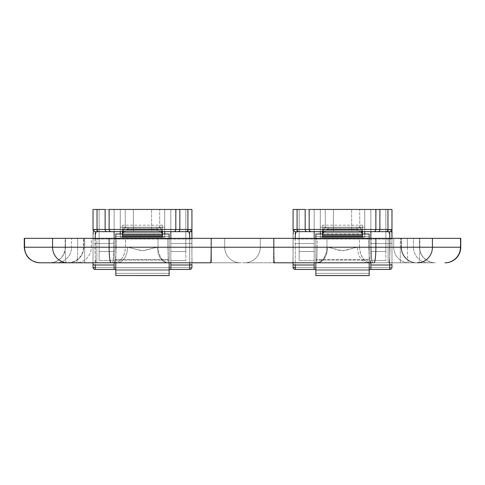 <?xml version="1.0" encoding="UTF-8"?>
<svg xmlns="http://www.w3.org/2000/svg" width="485" height="485" viewBox="0 0 485 485"><rect width="100%" height="100%" fill="white"/><g stroke="black" fill="none" stroke-linecap="round" stroke-linejoin="round"><path stroke-width="0.36" stroke-dasharray="2.42 1.82" d="M389.522 231.666L370.861 231.666L370.861 209.441L370.861 251.521L385.86 251.521L385.86 260.56L385.86 251.521L370.861 251.521L370.861 260.56L385.86 260.56L370.861 260.56L370.861 209.441L385.86 209.441L299.178 209.441L359.749 209.441L359.749 227.222L325.296 227.222L325.296 209.441L370.861 209.441L359.749 209.441L359.749 227.222L364.744 227.222L364.744 231.666L295.523 231.666M376.117 209.441L387.958 209.441L387.958 229.447L379.882 229.447A2.225 1.819 -90 0 1 378.058 231.666L298.906 231.666A2.225 1.819 90 0 1 297.087 229.447L297.087 209.441L297.087 229.447L305.162 229.447L305.162 209.441L293.067 209.441L293.067 237.953L293.067 209.441L309.181 209.441L309.181 229.447L309.181 209.441L309.181 229.447L309.181 209.441L375.863 209.441L375.863 229.447L309.181 229.447L308.921 209.441L376.117 209.441L375.863 229.447A2.225 2.225 0 0 1 373.638 231.666L333.407 231.666L333.407 209.441L351.631 209.441L351.631 231.666L333.407 231.666L333.407 209.441L351.631 209.441L351.631 231.666L298.457 231.666L320.294 231.666L320.294 227.222L325.296 227.222L325.296 209.441L314.183 209.441L314.183 260.56L314.183 251.521L299.178 251.521L299.178 260.56L314.183 260.56L299.178 260.56L299.178 209.441L314.183 209.441L314.183 231.666L373.923 231.666M309.181 209.441L309.181 229.447L305.162 229.447L375.863 229.447A2.225 2.225 0 0 1 373.638 231.666A2.225 2.225 0 0 0 375.863 229.447A2.225 2.225 0 0 1 373.638 231.666A2.225 2.225 0 0 0 375.863 229.447L379.882 229.447L379.882 209.441L375.863 209.441L375.863 229.447L375.863 209.441L375.863 229.447L379.882 229.447L379.882 209.441L391.977 209.441L391.977 267.229L389.752 269.454L295.286 269.454A2.225 2.225 0 0 1 293.067 267.229L293.067 238.626L293.067 267.229A2.225 0.388 180 0 0 295.286 267.617L389.752 267.617L389.752 269.454L295.286 269.454L295.286 239.014A2.225 0.388 0 0 1 293.067 238.626L293.067 237.953L293.067 238.626A2.225 0.388 180 0 0 295.286 239.014L295.286 238.474A2.225 0.521 0 0 1 293.067 237.953C292.625 232.266 293.795 229.429 296.59 229.447L294.71 229.932L293.589 231.533L293.067 237.953A2.225 0.521 180 0 0 295.286 238.474C294.88 233.982 295.935 231.709 298.457 231.666A2.225 1.873 90 0 1 296.59 229.447A2.225 1.873 -90 0 0 298.457 231.666L296.771 232.054L295.747 233.376L295.286 239.014L389.752 239.014L295.286 239.014L295.286 267.617L389.752 267.617L389.691 235.613L389.297 233.376L388.273 232.06L386.581 231.666L364.744 231.666L370.861 231.666L364.744 231.666L364.744 237.226L320.294 237.226L320.294 231.666L298.906 231.666A2.225 1.819 -90 0 1 297.087 229.447L305.162 229.447A2.225 1.819 -90 0 0 306.981 231.666A2.225 1.819 90 0 1 305.162 229.447L305.162 209.441L308.921 209.441M351.631 209.441L333.407 209.441L351.631 209.441L333.407 209.441L351.631 209.441L333.407 209.441L333.407 231.666L351.631 231.666L333.407 231.666L351.631 231.666L351.631 209.441L333.407 209.441L333.407 231.666L351.631 231.666L351.631 209.441M315.85 269.454L369.194 269.454L369.194 270.563L369.194 234.006L369.194 236.613L315.85 236.613L315.85 259.542L315.85 236.613L369.194 236.613L369.194 270.563L315.85 270.563L315.85 259.542L369.194 259.542L315.85 259.542L315.85 270.563L315.85 269.454L369.194 269.454L315.85 269.454L315.85 270.563L369.194 270.563L315.85 270.563L369.194 270.563L369.194 269.454L369.194 275.559L369.194 269.454L315.85 269.454L315.85 273.334L369.194 273.334L315.85 273.334L315.85 269.454M370.861 262.785L370.861 243.531L389.752 243.531L389.752 262.785L389.752 243.531L370.861 243.531L370.861 238.335L370.861 262.785M314.183 243.531L314.183 262.785L314.183 243.531L295.286 243.531L314.183 243.531L314.183 238.335L314.183 243.531M295.286 262.785L295.286 243.531A2.225 0.74 180 0 1 293.067 242.791L293.067 262.785L293.067 242.791A2.225 0.74 0 0 0 295.286 243.531L295.286 262.785M389.752 238.335L389.752 243.531A2.225 0.74 0 0 0 391.977 242.791L391.977 238.335L391.977 242.791A2.225 0.74 180 0 1 389.752 243.531L389.752 238.335M370.861 231.879L389.752 231.666A2.225 2.225 0 0 0 391.977 229.447A2.225 2.225 0 0 1 389.752 231.666M293.067 230.387L293.067 229.447A2.225 2.225 0 0 0 295.286 231.666L314.183 231.879M391.977 262.785L391.977 242.791L391.977 262.785M370.861 231.666L370.861 269.454L370.861 209.441L364.744 209.441L364.744 231.666L364.744 227.222L320.294 227.222L320.294 231.666L320.294 209.441L314.183 209.441L314.183 231.666M370.861 251.521L370.861 209.441L385.86 209.441L385.86 251.521L370.861 251.521L385.86 251.521L385.86 209.441L370.861 209.441L370.861 251.521M314.183 251.521L314.183 209.441L314.183 269.454L314.183 209.441L314.183 251.521L299.178 251.521L314.183 251.521L314.183 209.441L299.178 209.441L299.178 251.521L314.183 251.521M364.744 234.006L364.744 237.226L320.294 237.226L320.294 227.222L320.294 231.666L322.519 231.666L322.519 227.222L322.519 231.666L362.525 231.666L362.525 227.222L362.525 231.666L364.744 231.666L364.744 227.222L364.744 231.666L364.744 227.222L320.294 227.222L364.744 227.222L364.744 209.441L364.744 231.666L362.525 231.666L362.525 227.222L364.744 227.222L364.744 234M320.294 231.666L320.294 209.441L320.294 231.666L320.294 227.222L362.525 227.222L362.525 231.666L322.519 231.666L322.519 227.222L322.519 231.666L320.294 231.666M320.294 227.222L364.744 227.222L320.294 227.222L320.294 209.441L364.744 209.441L364.744 227.222L320.294 227.222M299.178 260.56L299.178 209.441L299.178 260.56M385.86 251.521L385.86 209.441L385.86 251.521M391.977 209.441L391.977 237.953L391.45 231.539L390.334 229.932L387.958 229.447L387.958 209.441L391.977 209.441M373.638 231.666A2.225 2.225 0 0 0 375.863 229.447L375.863 209.441M320.294 237.226L364.744 237.226L320.294 237.226M311.4 231.666A2.225 2.225 0 0 1 309.181 229.447A2.225 2.225 0 0 0 311.4 231.666A2.225 2.225 0 0 1 309.181 229.447A2.225 2.225 0 0 0 311.4 231.666A2.225 2.225 0 0 1 309.181 229.447A2.225 2.225 0 0 0 311.4 231.666M386.133 231.666L378.058 231.666A2.225 1.819 90 0 0 379.882 229.447L387.958 229.447A2.225 1.819 -90 0 1 386.133 231.666A2.225 1.819 90 0 0 387.958 229.447L388.455 229.447A2.225 1.873 -90 0 1 386.581 231.666L386.133 231.666M386.581 231.666A2.225 1.873 90 0 0 388.455 229.447C391.249 229.435 392.42 232.273 391.977 237.953A2.225 0.521 0 0 1 389.752 238.474C390.164 233.988 389.109 231.715 386.581 231.666M389.752 238.474A2.225 0.521 180 0 0 391.977 237.953L391.977 238.626A2.225 0.388 0 0 1 389.752 239.014L389.752 238.474M389.752 267.617L389.752 239.014A2.225 0.388 180 0 0 391.977 238.626L391.977 267.229A2.225 0.388 0 0 1 389.752 267.617L391.977 267.229A2.225 2.225 0 0 1 389.752 269.454L389.752 267.617M295.286 267.617L295.286 269.454A2.225 2.225 0 0 1 293.067 267.229M295.286 231.666A2.225 2.225 0 0 1 293.067 229.447M315.85 275.559L315.85 273.334L315.85 275.559M169.15 236.613L115.806 236.613L115.806 234.006L115.806 275.559L115.806 269.454L115.806 270.563L169.15 270.563L169.15 269.454L169.15 275.559L169.15 273.334L115.806 273.334L169.15 273.334L169.15 269.454L115.806 269.454L169.15 269.454L169.15 270.563L115.806 270.563L169.15 270.563L115.806 270.563L115.806 236.613L169.15 236.613L169.15 270.563L169.15 259.542L115.806 259.542L169.15 259.542L169.15 236.613M122.475 234.006L162.481 234.006L122.475 234.006M408.497 262.785L435.209 262.785A15.556 15.556 0 0 1 419.652 247.229L407.321 247.229A15.556 1.176 90 0 0 408.497 262.785L418.603 262.785A15.556 1.243 90 0 0 419.846 247.229L460.75 247.229L419.846 247.229L419.846 238.335L460.75 238.335L419.846 238.335L419.846 247.229L389.946 247.229L389.946 238.335L419.846 238.335L369.194 238.335L389.946 238.335L389.946 247.229L419.846 247.229A15.556 1.243 -90 0 1 418.603 262.785L388.915 262.785A15.556 1.031 90 0 0 389.946 247.229A15.556 1.031 -90 0 1 388.915 262.785L369.194 262.785L369.194 262.403L369.194 262.785L367.909 262.785A15.556 10.452 -90 0 1 357.457 247.229L354.117 247.817L346.648 250.193L342.483 250.703L338.336 250.181L330.891 247.805L326.957 247.229L326.957 238.335L261.312 238.335L401.15 238.335L401.15 247.229L401.483 247.229L388.145 247.229L388.145 262.785L417.039 262.785A15.556 15.556 0 0 1 401.483 247.229L401.483 238.335L260.281 238.335L419.549 238.335L419.549 247.229L419.652 238.335L317.16 238.335L317.16 247.229L326.957 247.229L326.957 238.335L359.482 238.335L359.482 247.229L368.885 247.229L368.885 238.335L419.652 238.335L419.652 247.229L407.321 247.229L407.321 238.335L407.321 247.229L368.885 247.229L368.885 238.335L359.482 238.335L359.482 247.229L357.457 247.229L342.483 250.703L327.587 247.229L273.807 247.229L273.807 238.335L317.16 238.335L317.16 247.229L260.281 247.229L260.281 238.335L273.807 238.335L273.807 247.229L260.281 247.229L260.281 238.335L260.281 247.229L273.619 247.229L273.619 238.335L260.281 238.335L260.281 247.229L260.281 238.335L273.619 238.335L273.619 247.229L400.313 247.229L400.313 238.335L273.619 238.335L273.619 247.229L260.281 247.229L260.281 238.335L260.281 247.229L274.007 247.229L274.007 238.335L260.281 238.335L260.281 247.229L371.104 247.229L371.104 238.335L274.007 238.335L274.007 247.229L393.729 247.229L393.729 238.335L371.104 238.335L371.104 247.229L401.15 247.229L401.15 238.335L393.729 238.335L393.729 247.229A15.556 15.065 -90 0 0 408.794 262.785L372.971 262.785A15.556 1.867 90 0 1 371.104 247.229A15.556 1.867 -90 0 0 372.971 262.785L274.468 262.785A15.556 0.455 90 0 1 274.007 247.229A15.556 0.455 -90 0 0 274.468 262.785L408.497 262.785A15.556 1.176 -90 0 1 407.321 247.229L368.885 247.229L369.024 253.188L369.697 260.16L370.716 262.785L408.497 262.785M169.15 238.778L169.15 260.118L115.806 260.118L115.806 238.778L169.15 238.778L169.15 260.118L169.15 238.778L115.806 238.778L115.806 260.118L115.806 238.984L115.806 260.118L169.15 260.118L169.15 238.778M315.85 260.118L315.85 238.778L369.194 238.778L369.194 260.118L315.85 260.118L369.194 260.118L369.194 238.778L369.194 260.118L369.194 238.778L315.85 238.778L315.85 260.118M115.806 262.785L115.806 238.335L293.116 238.335L293.116 247.229L191.884 247.229L191.884 238.335L369.194 238.335L369.194 262.403L369.194 247.229L389.946 247.229L369.194 247.229L369.194 238.335L315.85 238.335L315.85 262.785L317.129 262.785L244.725 262.785A15.556 15.556 0 0 0 260.281 247.229A15.556 15.556 0 0 1 244.725 262.785A15.556 15.556 0 0 0 260.281 247.229A15.556 15.556 0 0 1 244.725 262.785L274.468 262.785L273.619 262.785L273.619 238.335L401.483 238.335L401.483 247.229L388.145 247.229L388.145 238.335L388.145 247.229L273.619 247.229L273.619 262.785L244.725 262.785A15.556 15.556 0 0 0 260.281 247.229A15.556 15.556 0 0 1 244.725 262.785A15.556 15.556 0 0 0 260.281 247.229L273.619 247.229L260.281 247.229A15.556 15.556 0 0 1 244.725 262.785L274.031 262.785L273.807 247.229L274.031 262.785L316.76 262.785L317.16 247.229L316.76 262.785C322.695 262.149 326.09 256.965 326.957 247.229L326.156 253.194L323.907 258.238L320.591 261.603L316.76 262.785L370.716 262.785L366.478 261.603L362.828 258.238L360.355 253.194L359.482 247.229L357.457 247.229A15.556 10.452 90 0 0 367.909 262.785L317.129 262.785A15.556 10.452 -90 0 0 327.587 247.229A15.556 10.452 90 0 1 317.129 262.785L292.758 262.785L315.85 262.785L315.85 238.335L293.116 238.335L293.116 247.229L315.85 247.229L293.116 247.229A15.556 0.352 -90 0 1 292.758 262.785A15.556 0.352 90 0 0 293.116 247.229L191.884 247.229L191.884 238.335L169.15 238.335L169.15 247.229L169.15 238.335L95.054 238.335L95.054 247.229L65.154 247.229L65.154 238.335L115.806 238.335L115.806 262.785L240.275 262.785L167.871 262.785L169.15 262.785L169.15 247.229L191.884 247.229A15.556 0.352 -90 0 0 192.242 262.785L292.758 262.785L192.242 262.785A15.556 0.352 90 0 1 191.884 247.229L169.15 247.229L169.15 262.785L192.242 262.785L115.806 262.785M24.25 238.335L65.154 238.335L65.154 247.229L24.25 247.229L95.054 247.229A15.556 1.031 -90 0 0 96.085 262.785A15.556 1.031 90 0 1 95.054 247.229L95.054 238.335L24.414 238.335M224.719 238.335L65.348 238.335L116.115 238.335L116.115 247.229L125.518 247.229L125.518 238.335L158.043 238.335L158.043 247.229L167.84 247.229L167.84 238.335L211.193 238.335L211.193 247.229L167.84 247.229L167.84 238.335L158.043 238.335L158.043 247.229L155.788 247.392L144.554 250.569L140.347 250.563L129.162 247.392L125.518 247.229L125.518 238.335L116.115 238.335L116.115 247.229L77.679 247.229L77.679 238.335L77.679 247.229L65.348 247.229L65.451 238.335L65.451 247.229L71.525 247.229L71.525 238.335L71.525 247.229L84.687 247.229L84.687 238.335L84.687 247.229L211.381 247.229L211.381 238.335L211.381 247.229L224.719 247.229L224.719 238.335L224.719 247.229L224.719 238.335L224.719 247.229L211.193 247.229L211.193 238.335L224.719 238.335L210.993 238.335L210.993 247.229L224.719 247.229L224.719 238.335L224.719 247.229L224.719 238.335L224.719 247.229L211.381 247.229L211.381 238.335L224.719 238.335M372.971 262.785L388.145 262.785L388.145 247.229L273.619 247.229L413.475 247.229L413.475 238.335L400.313 238.335L400.313 247.229L419.549 247.229L419.549 238.335L413.475 238.335L413.475 247.229A15.556 15.35 -90 0 0 428.825 262.785L273.619 262.785L273.619 247.229L273.619 262.785M96.854 238.335L211.381 238.335L211.381 247.229L96.854 247.229L96.854 238.335L96.854 247.229L83.517 247.229L83.85 247.229L83.85 238.335L83.517 238.335L96.854 238.335M110.992 262.785L96.854 262.785L96.854 247.229L83.523 247.229L91.271 247.229L91.271 238.335L83.85 238.335L83.85 247.229L113.896 247.229L113.896 238.335L91.271 238.335L91.271 247.229A15.556 15.065 -90 0 1 76.206 262.785L240.275 262.785L76.206 262.785A15.556 15.065 90 0 0 91.271 247.229L210.993 247.229L210.993 238.335L113.896 238.335L113.896 247.229A15.556 1.867 -90 0 1 112.029 262.785A15.556 1.867 90 0 0 113.896 247.229L210.993 247.229A15.556 0.455 -90 0 1 210.532 262.785A15.556 0.455 90 0 0 210.993 247.229L157.413 247.229L142.445 250.703L127.543 247.229L125.518 247.229L124.645 253.194L122.171 258.238L118.522 261.603L114.284 262.785L117.091 262.785A15.556 10.452 -90 0 0 127.543 247.229A15.556 10.452 90 0 1 117.091 262.785L167.871 262.785A15.556 10.452 -90 0 1 157.413 247.229A15.556 10.452 90 0 0 167.871 262.785L164.409 261.603L161.093 258.238L158.844 253.194L158.043 247.229C158.91 256.965 162.305 262.149 168.24 262.785L167.84 247.229L168.24 262.785L210.969 262.785L211.193 247.229L210.969 262.785L240.275 262.785A15.556 15.556 0 0 1 224.719 247.229A15.556 15.556 0 0 0 240.275 262.785A15.556 15.556 0 0 1 224.719 247.229A15.556 15.556 0 0 0 240.275 262.785L50.01 262.785A15.556 15.441 90 0 0 65.451 247.229A15.556 15.441 -90 0 1 50.01 262.785M40 262.785L66.396 262.785A15.556 1.243 90 0 1 65.154 247.229A15.556 1.243 -90 0 0 66.396 262.785L39.812 262.785M96.854 262.785L211.381 262.785L211.381 247.229L211.381 262.785L211.381 247.229L224.719 247.229L96.854 247.229L96.854 262.785M322.519 234.006L362.525 234.006M114.284 262.785C121.02 261.876 124.766 256.686 125.518 247.229L116.115 247.229C116.006 256.668 115.394 261.851 114.284 262.785L114.987 261.591L115.575 258.22L116.115 247.229L77.679 247.229A15.556 1.176 90 0 1 76.503 262.785L114.284 262.785M65.348 247.229C64.426 256.674 59.243 261.864 49.791 262.785L76.503 262.785A15.556 1.176 -90 0 0 77.679 247.229L65.348 247.229L65.348 238.335M65.451 247.229L71.525 247.229A15.556 15.35 -90 0 1 56.175 262.785A15.556 15.35 90 0 0 71.525 247.229L84.687 247.229L84.687 262.785L84.687 247.229L211.381 247.229L211.381 262.785L240.275 262.785A15.556 15.556 0 0 1 224.719 247.229A15.556 15.556 0 0 0 240.275 262.785A15.556 15.556 0 0 1 224.719 247.229A15.556 15.556 0 0 0 240.275 262.785L210.532 262.785M83.85 247.229A15.556 15.174 -90 0 1 68.676 262.785A15.556 15.174 90 0 0 83.85 247.229M408.794 262.785A15.556 15.065 90 0 1 393.729 247.229L401.15 247.229A15.556 15.174 -90 0 0 416.324 262.785L408.794 262.785M401.483 247.229A15.556 15.556 0 0 0 417.039 262.785L416.324 262.785A15.556 15.174 90 0 1 401.15 247.229L401.483 247.229M400.313 247.229L400.313 262.785L400.313 247.229M428.825 262.785A15.556 15.35 90 0 1 413.475 247.229L419.549 247.229A15.556 15.441 -90 0 0 434.99 262.785L428.825 262.785M419.652 247.229A15.556 15.556 0 0 0 435.209 262.785L434.99 262.785A15.556 15.441 90 0 1 419.549 247.229L419.652 247.229M359.482 247.229C360.416 256.965 364.162 262.149 370.716 262.785C369.637 262.149 369.03 256.965 368.885 247.229L359.482 247.229M362.525 234.946L362.525 234.297L322.519 234.297L322.519 234.946L362.525 234.946L322.519 234.946L362.525 234.946L322.519 234.946L322.519 234.297L322.519 235.868L362.525 235.868L362.525 237.171L322.519 237.171L322.519 235.868L362.525 235.868L362.416 233.527L361.586 232.109L359.094 230.666L356.966 230.363L326.987 230.442L324.986 231.03L323.453 232.109L322.519 234.297L322.622 231.957L323.453 230.539L324.986 229.453L326.987 228.871L328.072 228.793L328.072 230.363L356.966 230.363L356.966 228.793L328.072 228.793L358.051 228.871L360.052 229.453L361.586 230.539L362.416 231.957L362.525 234.297L322.519 234.297L362.525 234.297L362.525 234.946L322.519 234.946L362.525 234.892L322.519 234.892L322.519 227.404L322.519 234.892L362.525 234.892L362.525 227.404L362.525 234.946L362.525 227.404L362.525 234.946L322.519 234.946L322.519 227.404L322.519 234.946L322.519 234.297L362.525 234.297L362.525 232.721L362.525 234.297L362.525 232.721L362.525 234.297L362.525 232.721L322.519 232.721L322.519 234.904L322.519 234.57L322.519 234.904L362.525 234.892L322.519 234.946L322.519 227.404L322.519 234.892L362.525 234.892L322.519 234.946L362.525 234.946L362.525 227.404L362.525 234.892L322.519 234.892L362.525 234.946L362.525 227.404L362.525 234.297A5.559 3.929 0 0 0 356.966 230.363L328.072 230.363L328.072 228.793L324.986 229.453L323.453 230.539L322.622 231.957L324.144 229.945L326.987 228.871L356.966 228.793L328.072 228.793A5.559 3.929 180 0 0 322.719 231.666A5.559 3.929 0 0 1 328.072 228.793L328.072 230.363L356.966 230.363L359.094 230.666L361.101 231.666A5.559 3.929 0 0 0 356.966 230.363L356.966 228.793A5.559 3.929 180 0 1 362.525 232.721L362.525 225.179L362.525 232.721L362.416 230.387L361.586 228.968L359.094 227.52L356.966 227.222L326.987 227.295L324.986 227.883L323.453 228.968L322.622 230.387L322.519 232.721A5.559 3.929 180 0 1 328.072 228.793L328.072 227.222L356.966 227.222L356.966 228.793L328.072 228.793L358.051 228.871L326.987 228.871L324.986 229.453L323.453 230.539L322.519 232.721L362.525 232.721L362.525 234.946M322.519 234.57L322.519 231.151A5.559 3.929 180 0 1 328.072 227.222L328.072 230.363A5.559 3.929 0 0 0 323.944 231.666L325.944 230.666L328.072 230.363A5.559 3.929 0 0 0 322.519 234.297L322.519 237.171L362.525 237.171L322.519 237.056L322.519 229.623L322.519 237.056L362.525 237.056L362.525 229.623L362.525 237.056L322.519 237.171L322.519 229.623L322.519 237.171L362.525 237.171L362.525 229.623L362.525 237.171L362.525 234.297L322.519 234.297L322.519 225.179L322.519 232.721L362.525 232.721L362.101 231.218L360.895 229.945L358.051 228.871L360.895 229.945L362.416 231.957L361.586 230.539L360.052 229.453L356.966 228.793L356.966 227.222L328.072 227.222L328.072 228.793L356.966 228.793L356.966 227.222L358.051 227.295L360.052 227.883L361.586 228.968L362.416 230.387L362.525 232.721L322.519 232.721L322.519 234.297L322.937 229.647L324.986 227.883L326.987 227.295L356.966 227.222A5.559 3.929 180 0 1 362.525 231.151L362.525 225.179L362.525 231.151A5.559 3.929 180 0 0 356.966 227.222L356.966 228.793A5.559 3.929 0 0 1 362.319 231.666A5.559 3.929 180 0 0 356.966 228.793A5.559 3.929 0 0 1 362.525 232.721L362.525 234.297L322.519 234.297L362.525 234.297L362.525 232.721L362.525 234.57M189.477 231.666L170.817 231.666L170.817 209.441L170.817 251.521L185.822 251.521L185.822 260.56L185.822 251.521L170.817 251.521L170.817 260.56L185.822 260.56L170.817 260.56L170.817 209.441L185.822 209.441L99.14 209.441L159.704 209.441L159.704 227.222L125.251 227.222L125.251 209.441L170.817 209.441L159.704 209.441L159.704 227.222L164.706 227.222L164.706 231.666L95.478 231.666M176.079 209.441L187.913 209.441L187.913 229.447L179.838 229.447A2.225 1.819 -90 0 1 178.019 231.666L98.867 231.666A2.225 1.819 90 0 1 97.042 229.447L97.042 209.441L97.042 229.447L105.118 229.447L105.118 209.441L93.023 209.441L93.023 237.953L93.023 209.441L109.137 209.441L109.137 229.447L109.137 209.441L109.137 229.447L109.137 209.441L175.819 209.441L175.819 229.447L109.137 229.447L108.882 209.441L176.079 209.441L175.819 229.447A2.225 2.225 0 0 1 173.6 231.666L133.369 231.666L133.369 209.441L151.593 209.441L151.593 231.666L133.369 231.666L133.369 209.441L151.593 209.441L151.593 231.666L98.419 231.666L120.256 231.666L120.256 227.222L125.251 227.222L125.251 209.441L114.139 209.441L114.139 260.56L114.139 251.521L99.14 251.521L99.14 260.56L114.139 260.56L99.14 260.56L99.14 209.441L114.139 209.441L114.139 231.666L173.885 231.666M109.137 209.441L109.137 229.447L105.118 229.447L175.819 229.447A2.225 2.225 0 0 1 173.6 231.666A2.225 2.225 0 0 0 175.819 229.447A2.225 2.225 0 0 1 173.6 231.666A2.225 2.225 0 0 0 175.819 229.447L179.838 229.447L179.838 209.441L175.819 209.441L175.819 229.447L175.819 209.441L175.819 229.447L179.838 229.447L179.838 209.441L191.933 209.441L191.933 267.229L189.714 269.454L95.248 269.454A2.225 2.225 0 0 1 93.023 267.229L93.023 238.626L93.023 267.229A2.225 0.388 180 0 0 95.248 267.617L189.714 267.617L189.714 269.454L95.248 269.454L95.248 239.014A2.225 0.388 0 0 1 93.023 238.626L93.023 237.953L93.023 238.626A2.225 0.388 180 0 0 95.248 239.014L95.248 238.474A2.225 0.521 0 0 1 93.023 237.953C92.58 232.266 93.757 229.429 96.545 229.447L94.672 229.932L93.55 231.533L93.023 237.953A2.225 0.521 180 0 0 95.248 238.474C94.836 233.982 95.891 231.709 98.419 231.666A2.225 1.873 90 0 1 96.545 229.447A2.225 1.873 -90 0 0 98.419 231.666L96.727 232.054L95.709 233.376L95.248 239.014L189.714 239.014L95.248 239.014L95.248 267.617L189.714 267.617L189.647 235.613L189.253 233.376L188.235 232.06L186.543 231.666L164.706 231.666L170.817 231.666L164.706 231.666L164.706 237.226L120.256 237.226L120.256 231.666L98.867 231.666A2.225 1.819 -90 0 1 97.042 229.447L105.118 229.447A2.225 1.819 -90 0 0 106.942 231.666A2.225 1.819 90 0 1 105.118 229.447L105.118 209.441L108.882 209.441M151.593 209.441L133.369 209.441L151.593 209.441L133.369 209.441L151.593 209.441L133.369 209.441L133.369 231.666L151.593 231.666L133.369 231.666L151.593 231.666L151.593 209.441L133.369 209.441L133.369 231.666L151.593 231.666L151.593 209.441M115.806 269.454L169.15 269.454L115.806 269.454M170.817 262.785L170.817 243.531L189.714 243.531L189.714 262.785L189.714 243.531L170.817 243.531L170.817 238.335L170.817 262.785M114.139 243.531L114.139 262.785L114.139 243.531L95.248 243.531L114.139 243.531L114.139 238.335L114.139 243.531M95.248 262.785L95.248 243.531A2.225 0.74 180 0 1 93.023 242.791L93.023 262.785L93.023 242.791A2.225 0.74 0 0 0 95.248 243.531L95.248 262.785M189.714 238.335L189.714 243.531A2.225 0.74 0 0 0 191.933 242.791L191.933 238.335L191.933 242.791A2.225 0.74 180 0 1 189.714 243.531L189.714 238.335M170.817 231.879L189.714 231.666A2.225 2.225 0 0 0 191.933 229.447A2.225 2.225 0 0 1 189.714 231.666M93.023 230.387L93.023 229.447A2.225 2.225 0 0 0 95.248 231.666L114.139 231.879M191.933 262.785L191.933 242.791L191.933 262.785M170.817 231.666L170.817 269.454L170.817 209.441L164.706 209.441L164.706 231.666L164.706 227.222L120.256 227.222L120.256 231.666L120.256 209.441L114.139 209.441L114.139 231.666M170.817 251.521L170.817 209.441L185.822 209.441L185.822 251.521L170.817 251.521L185.822 251.521L185.822 209.441L170.817 209.441L170.817 251.521M114.139 251.521L114.139 209.441L114.139 269.454L114.139 209.441L114.139 251.521L99.14 251.521L114.139 251.521L114.139 209.441L99.14 209.441L99.14 251.521L114.139 251.521M164.706 234.006L164.706 237.226L120.256 237.226L120.256 227.222L120.256 231.666L122.475 231.666L122.475 227.222L122.475 231.666L162.481 231.666L162.481 227.222L162.481 231.666L164.706 231.666L164.706 227.222L164.706 231.666L164.706 227.222L120.256 227.222L164.706 227.222L164.706 209.441L164.706 231.666L162.481 231.666L162.481 227.222L164.706 227.222L164.706 234M120.256 231.666L120.256 209.441L120.256 231.666L120.256 227.222L162.481 227.222L162.481 231.666L122.475 231.666L122.475 227.222L122.475 231.666L120.256 231.666M120.256 227.222L164.706 227.222L120.256 227.222L120.256 209.441L164.706 209.441L164.706 227.222L120.256 227.222M99.14 260.56L99.14 209.441L99.14 260.56M185.822 251.521L185.822 209.441L185.822 251.521M191.933 209.441L191.933 237.953L191.411 231.539L190.29 229.932L187.913 229.447L187.913 209.441L191.933 209.441M173.6 231.666A2.225 2.225 0 0 0 175.819 229.447L175.819 209.441M120.256 237.226L164.706 237.226L120.256 237.226M111.362 231.666A2.225 2.225 0 0 1 109.137 229.447A2.225 2.225 0 0 0 111.362 231.666A2.225 2.225 0 0 1 109.137 229.447A2.225 2.225 0 0 0 111.362 231.666A2.225 2.225 0 0 1 109.137 229.447A2.225 2.225 0 0 0 111.362 231.666M186.094 231.666L178.019 231.666A2.225 1.819 90 0 0 179.838 229.447L187.913 229.447A2.225 1.819 -90 0 1 186.094 231.666A2.225 1.819 90 0 0 187.913 229.447L188.41 229.447A2.225 1.873 -90 0 1 186.543 231.666L186.094 231.666M186.543 231.666A2.225 1.873 90 0 0 188.41 229.447C191.205 229.435 192.381 232.273 191.933 237.953A2.225 0.521 0 0 1 189.714 238.474C190.126 233.988 189.071 231.715 186.543 231.666M189.714 238.474A2.225 0.521 180 0 0 191.933 237.953L191.933 238.626A2.225 0.388 0 0 1 189.714 239.014L189.714 238.474M189.714 267.617L189.714 239.014A2.225 0.388 180 0 0 191.933 238.626L191.933 267.229A2.225 0.388 0 0 1 189.714 267.617L191.933 267.229A2.225 2.225 0 0 1 189.714 269.454L189.714 267.617M95.248 267.617L95.248 269.454A2.225 2.225 0 0 1 93.023 267.229M95.248 231.666A2.225 2.225 0 0 1 93.023 229.447M322.519 234.297L362.525 234.297M322.519 231.151L322.519 232.721A5.559 3.929 0 0 1 328.072 228.793L328.072 227.222A5.559 3.929 180 0 0 322.519 231.151M322.519 231.624L322.519 227.404L322.519 231.624M162.481 234.946L162.481 234.297L122.475 234.297L122.475 234.946L162.481 234.946L122.475 234.946L162.481 234.946L122.475 234.946L122.475 234.297L122.475 235.868L162.481 235.868L162.481 237.171L122.475 237.171L122.475 235.868L162.481 235.868L162.378 233.527L161.547 232.109L159.056 230.666L156.928 230.363L126.949 230.442L124.948 231.03L123.414 232.109L122.475 234.297L122.584 231.957L123.414 230.539L124.948 229.453L126.949 228.871L128.034 228.793L128.034 230.363L156.928 230.363L156.928 228.793L128.034 228.793L158.013 228.871L160.014 229.453L161.547 230.539L162.378 231.957L162.481 234.297L122.475 234.297L162.481 234.297L162.481 234.946L122.475 234.946L162.481 234.892L122.475 234.892L122.475 227.404L122.475 234.892L162.481 234.892L162.481 227.404L162.481 234.946L162.481 227.404L162.481 234.946L122.475 234.946L122.475 227.404L122.475 234.946L122.475 234.297L162.481 234.297L162.481 232.721L162.481 234.297L162.481 232.721L162.481 234.297L162.481 232.721L122.475 232.721L122.475 234.904L122.475 234.57L122.475 234.904L162.481 234.892L122.475 234.946L122.475 227.404L122.475 234.892L162.481 234.892L122.475 234.946L162.481 234.946L162.481 227.404L162.481 234.892L122.475 234.892L162.481 234.946L162.481 227.404L162.481 234.297A5.559 3.929 0 0 0 156.928 230.363L128.034 230.363L128.034 228.793L124.948 229.453L123.414 230.539L122.584 231.957L124.105 229.945L126.949 228.871L156.928 228.793L128.034 228.793A5.559 3.929 180 0 0 122.681 231.666A5.559 3.929 0 0 1 128.034 228.793L128.034 230.363L156.928 230.363L159.056 230.666L161.056 231.666A5.559 3.929 0 0 0 156.928 230.363L156.928 228.793A5.559 3.929 180 0 1 162.481 232.721L162.481 225.179L162.481 232.721L162.378 230.387L161.547 228.968L159.056 227.52L156.928 227.222L126.949 227.295L124.948 227.883L123.414 228.968L122.584 230.387L122.475 232.721A5.559 3.929 180 0 1 128.034 228.793L128.034 227.222L156.928 227.222L156.928 228.793L128.034 228.793L158.013 228.871L126.949 228.871L124.948 229.453L123.414 230.539L122.475 232.721L162.481 232.721L162.481 234.946M122.475 234.57L122.475 231.151A5.559 3.929 180 0 1 128.034 227.222L128.034 230.363A5.559 3.929 0 0 0 123.899 231.666L125.906 230.666L128.034 230.363A5.559 3.929 0 0 0 122.475 234.297L122.475 237.171L162.481 237.171L122.475 237.056L122.475 229.623L122.475 237.056L162.481 237.056L162.481 229.623L162.481 237.056L122.475 237.171L122.475 229.623L122.475 237.171L162.481 237.171L162.481 229.623L162.481 237.171L162.481 234.297L122.475 234.297L122.475 225.179L122.475 232.721L162.481 232.721L162.063 231.218L160.856 229.945L158.013 228.871L160.856 229.945L162.378 231.957L161.547 230.539L160.014 229.453L156.928 228.793L156.928 227.222L128.034 227.222L128.034 228.793L156.928 228.793L156.928 227.222L158.013 227.295L160.014 227.883L161.547 228.968L162.378 230.387L162.481 232.721L122.475 232.721L122.475 234.297L122.899 229.647L124.948 227.883L126.949 227.295L156.928 227.222A5.559 3.929 180 0 1 162.481 231.151L162.481 225.179L162.481 231.151A5.559 3.929 180 0 0 156.928 227.222L156.928 228.793A5.559 3.929 0 0 1 162.281 231.666A5.559 3.929 180 0 0 156.928 228.793A5.559 3.929 0 0 1 162.481 232.721L162.481 234.297L122.475 234.297L162.481 234.297L162.481 232.721L162.481 234.57M122.475 234.297L162.481 234.297M122.475 231.151L122.475 232.721A5.559 3.929 0 0 1 128.034 228.793L128.034 227.222A5.559 3.929 180 0 0 122.475 231.151M122.475 231.624L122.475 227.404L122.475 231.624M67.961 262.785C77.412 261.864 82.596 256.674 83.517 247.229L83.517 238.335M322.519 229.623L362.525 229.623M362.525 227.404L322.519 227.404L362.525 227.404M362.525 225.179L322.519 225.179M122.475 229.623L162.481 229.623M162.481 227.404L122.475 227.404L162.481 227.404M162.481 225.179L122.475 225.179"/><path stroke-width="0.73" d="M295.523 231.666L386.133 231.666A2.225 1.819 -90 0 0 387.958 229.447L391.977 229.447A2.225 2.225 0 0 1 389.752 231.666A2.225 2.225 0 0 0 391.977 229.447L391.977 209.441L387.958 209.441L387.958 229.447L379.882 229.447L379.882 209.441L387.958 209.441L387.958 229.447L391.977 229.447L391.977 238.335L391.977 209.441L376.117 209.441M375.863 209.441L379.882 209.441L379.882 229.447L375.863 229.447L375.863 209.441L309.181 209.441L309.181 229.447L375.863 229.447L375.863 209.441L309.181 209.441L309.181 229.447L305.162 229.447L305.162 209.441L293.067 209.441L293.067 229.447L293.067 209.441L297.087 209.441L297.087 229.447L305.162 229.447L305.162 209.441L297.087 209.441L297.087 229.447L293.067 229.447L297.087 229.447A2.225 1.819 90 0 0 298.906 231.666A2.225 1.819 -90 0 1 297.087 229.447L305.162 229.447A2.225 1.819 90 0 0 306.981 231.666A2.225 1.819 -90 0 1 305.162 229.447L309.181 229.447A2.225 2.225 0 0 0 311.4 231.666L389.522 231.666M314.183 269.454L315.85 269.454L314.183 269.454L314.183 265.004L295.286 265.004L295.286 269.454L314.183 269.454L295.286 269.454A2.225 2.225 0 0 1 293.067 267.229L293.067 262.785L293.067 267.229A2.225 2.225 0 0 0 295.286 269.454L295.286 265.004A2.225 0.74 180 0 1 293.067 264.264A2.225 0.74 0 0 0 295.286 265.004L314.183 265.004L314.183 269.454M369.194 269.454L389.752 269.454L389.752 265.004L370.861 265.004L370.861 269.454L389.752 269.454A2.225 2.225 0 0 0 391.977 267.229L391.977 264.264A2.225 0.74 180 0 1 389.752 265.004L370.861 265.004L370.861 262.785L370.861 269.454L369.194 269.454M389.752 262.785L389.752 269.454A2.225 2.225 0 0 0 391.977 267.229L391.977 264.264A2.225 0.74 0 0 1 389.752 265.004L389.752 262.785M314.183 262.785L314.183 265.004L314.183 262.785M389.752 231.666L389.752 238.335L389.752 231.666L386.133 231.666A2.225 1.819 90 0 0 387.958 229.447L379.882 229.447A2.225 1.819 90 0 1 378.058 231.666A2.225 1.819 -90 0 0 379.882 229.447L375.863 229.447A2.225 2.225 0 0 1 373.638 231.666A2.225 2.225 0 0 0 375.863 229.447L309.181 229.447A2.225 2.225 0 0 0 311.4 231.666L295.286 231.666A2.225 2.225 0 0 1 293.067 229.447L293.067 230.387M370.861 238.335L370.861 231.666M295.286 238.335L295.286 231.666L295.286 238.335M314.183 231.666L314.183 238.335M293.067 229.684L293.067 229.447A2.225 2.225 0 0 0 295.286 231.666M370.861 238.729L370.861 231.879M314.183 231.879L314.183 238.729M364.744 231.666L364.744 234.006L364.744 231.666M320.294 234.006L320.294 231.666L320.294 234.006M295.286 267.617A2.225 0.388 0 0 1 293.067 267.229M369.194 275.559L315.85 275.559L369.194 275.559M115.806 234.006L122.475 234.006L115.806 234.006L115.806 238.335L115.806 234.006L122.475 234.006L115.806 234.006M162.481 234.006L169.15 234.006L162.481 234.006M460.75 247.229A15.556 15.556 0 0 1 445.194 262.785A15.556 15.556 0 0 0 460.75 247.229L460.75 238.335L460.75 247.229L460.453 238.335L24.25 238.335L24.25 247.229L24.547 238.335L24.547 247.229L52.574 247.229L52.574 238.335L52.574 247.229L109.125 247.229L109.125 238.335L109.125 247.229L375.875 247.229L375.875 238.335L375.875 247.229L432.426 247.229L432.426 238.335L432.426 247.229L460.75 247.229M115.806 275.559L115.806 262.785L115.806 275.504L169.15 275.504L169.15 262.785L169.15 275.504L115.806 275.504L169.15 275.559M169.15 238.335L169.15 234.006L169.15 238.335M24.414 238.335L460.75 238.335L460.453 247.229L24.547 247.229A15.556 15.453 90 0 0 40 262.785L39.916 262.785M210.532 262.785L40 262.785A15.556 15.453 -90 0 1 24.547 247.229M372.971 262.785L273.619 262.785M369.194 234.006L369.194 238.335L369.194 234.006L362.525 234.006M369.194 262.785L369.194 275.504L315.85 275.559L315.85 262.785L315.85 275.504L369.194 275.504L369.194 262.785M315.85 234.006L315.85 238.335L315.85 234.006L322.519 234.006M40 262.785L67.633 262.785A15.556 15.065 -90 0 1 52.574 247.229A15.556 15.065 90 0 0 67.633 262.785L110.992 262.785A15.556 1.867 -90 0 1 109.125 247.229A15.556 1.867 90 0 0 110.992 262.785M374.008 262.785A15.556 1.867 -90 0 0 375.875 247.229A15.556 1.867 90 0 1 374.008 262.785M417.367 262.785A15.556 15.065 -90 0 0 432.426 247.229A15.556 15.065 90 0 1 417.367 262.785M445 262.785A15.556 15.453 -90 0 0 460.453 247.229A15.556 15.453 90 0 1 445 262.785L445.194 262.785M360.895 231.515L362.416 233.527L362.525 237.171L322.519 237.171L362.525 237.171L362.525 235.868L322.519 235.868L322.519 237.171L322.622 233.527L324.144 231.515M322.519 234.57L322.519 232.721A5.559 3.929 0 0 1 322.719 231.666A5.559 3.929 180 0 0 322.519 232.721L322.937 231.218L322.519 235.868L362.525 235.868L362.101 231.218L362.525 234.57M361.101 231.666A5.559 3.929 0 0 1 362.525 234.297M362.525 232.721A5.559 3.929 180 0 0 362.319 231.666A5.559 3.929 0 0 1 362.525 232.721L362.525 231.666L362.525 232.721M322.519 234.297A5.559 3.929 0 0 1 323.944 231.666M95.478 231.666L186.094 231.666A2.225 1.819 -90 0 0 187.913 229.447L191.933 229.447A2.225 2.225 0 0 1 189.714 231.666A2.225 2.225 0 0 0 191.933 229.447L191.933 209.441L187.913 209.441L187.913 229.447L179.838 229.447L179.838 209.441L187.913 209.441L187.913 229.447L191.933 229.447L191.933 238.335L191.933 209.441L176.079 209.441M175.819 209.441L179.838 209.441L179.838 229.447L175.819 229.447L175.819 209.441L109.137 209.441L109.137 229.447L175.819 229.447L175.819 209.441L109.137 209.441L109.137 229.447L105.118 229.447L105.118 209.441L93.023 209.441L93.023 229.447L93.023 209.441L97.042 209.441L97.042 229.447L105.118 229.447L105.118 209.441L97.042 209.441L97.042 229.447L93.023 229.447L97.042 229.447A2.225 1.819 90 0 0 98.867 231.666A2.225 1.819 -90 0 1 97.042 229.447L105.118 229.447A2.225 1.819 90 0 0 106.942 231.666A2.225 1.819 -90 0 1 105.118 229.447L109.137 229.447A2.225 2.225 0 0 0 111.362 231.666L189.477 231.666M114.139 269.454L115.806 269.454L114.139 269.454L114.139 265.004L95.248 265.004L95.248 269.454L114.139 269.454L95.248 269.454A2.225 2.225 0 0 1 93.023 267.229L93.023 262.785L93.023 267.229A2.225 2.225 0 0 0 95.248 269.454L95.248 265.004A2.225 0.74 180 0 1 93.023 264.264A2.225 0.74 0 0 0 95.248 265.004L114.139 265.004L114.139 269.454M169.15 269.454L189.714 269.454L189.714 265.004L170.817 265.004L170.817 269.454L189.714 269.454A2.225 2.225 0 0 0 191.933 267.229L191.933 264.264A2.225 0.74 180 0 1 189.714 265.004L170.817 265.004L170.817 262.785L170.817 269.454L169.15 269.454M189.714 262.785L189.714 269.454A2.225 2.225 0 0 0 191.933 267.229L191.933 264.264A2.225 0.74 0 0 1 189.714 265.004L189.714 262.785M114.139 262.785L114.139 265.004L114.139 262.785M189.714 231.666L189.714 238.335L189.714 231.666L186.094 231.666A2.225 1.819 90 0 0 187.913 229.447L179.838 229.447A2.225 1.819 90 0 1 178.019 231.666A2.225 1.819 -90 0 0 179.838 229.447L175.819 229.447A2.225 2.225 0 0 1 173.6 231.666A2.225 2.225 0 0 0 175.819 229.447L109.137 229.447A2.225 2.225 0 0 0 111.362 231.666L95.248 231.666A2.225 2.225 0 0 1 93.023 229.447L93.023 230.387M170.817 238.335L170.817 231.666M95.248 238.335L95.248 231.666L95.248 238.335M114.139 231.666L114.139 238.335M93.023 229.684L93.023 229.447A2.225 2.225 0 0 0 95.248 231.666M170.817 238.729L170.817 231.879M114.139 231.879L114.139 238.729M164.706 231.666L164.706 234.006L164.706 231.666M120.256 234.006L120.256 231.666L120.256 234.006M95.248 267.617A2.225 0.388 0 0 1 93.023 267.229M160.856 231.515L162.378 233.527L162.481 237.171L122.475 237.171L162.481 237.171L162.481 235.868L122.475 235.868L122.475 237.171L122.584 233.527L124.105 231.515M122.475 234.57L122.475 232.721A5.559 3.929 0 0 1 122.681 231.666A5.559 3.929 180 0 0 122.475 232.721L122.899 231.218L122.475 235.868L162.481 235.868L162.063 231.218L162.481 234.57M161.056 231.666A5.559 3.929 0 0 1 162.481 234.297M162.481 232.721A5.559 3.929 180 0 0 162.281 231.666A5.559 3.929 0 0 1 162.481 232.721L162.481 231.666L162.481 232.721M122.475 234.297A5.559 3.929 0 0 1 123.899 231.666M24.25 247.229C25.172 256.674 30.361 261.864 39.806 262.785"/></g></svg>
